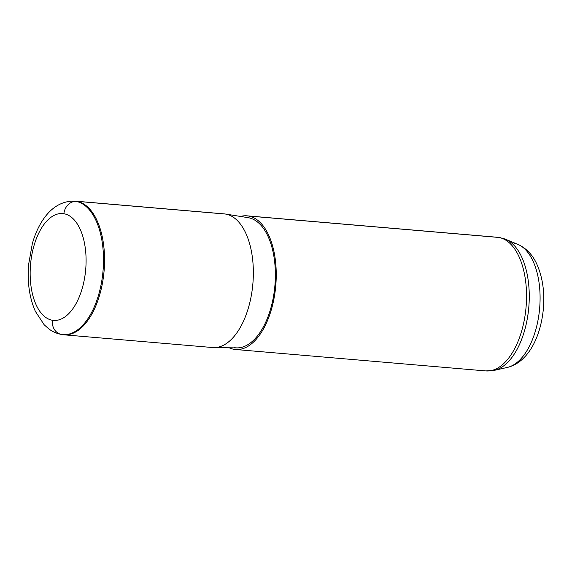 <?xml version="1.0" encoding="UTF-8"?>
<svg xmlns="http://www.w3.org/2000/svg" width="572" height="572" viewBox="0 0 572 572"><rect width="100%" height="100%" fill="white"/><g stroke="black" fill="none" stroke-linecap="round" stroke-linejoin="round"><path stroke-width="0.86" d="M75.289 201.137L224.081 213.871A67.081 34.649 94.9 0 1 225.554 214.057L76.762 201.323L225.554 214.057A67.081 34.649 94.9 0 1 252.752 285.092A67.081 34.649 94.9 0 1 212.641 347.54L63.842 334.799A67.081 34.649 -85.1 0 0 103.961 272.351A67.081 34.649 -85.1 0 0 76.762 201.323A67.081 34.649 -85.1 0 0 75.289 201.137A67.081 34.649 -85.1 0 0 72.959 201.087M62.377 334.613A67.081 34.649 94.9 0 1 62.033 334.556L61.047 334.363C56.492 333.462 52.352 331.596 48.634 328.764L44.137 324.732L35.357 311.34C29.429 297.74 27.177 282.146 28.6 264.564L32.297 243.829C34.892 234.477 38.56 226.297 43.308 219.298C51.23 207.758 60.947 201.687 72.458 201.087A66.974 34.599 94.9 0 1 75.754 201.337A66.974 34.599 -85.1 0 0 72.458 201.087L73.459 201.072A67.081 34.649 94.9 0 1 76.762 201.323L75.754 201.337A13.413 11.476 99.6 0 0 63.871 213.721A53.611 27.692 -85.1 0 0 30.752 262.341A53.611 27.692 -85.1 0 0 52.374 320.256A53.611 27.692 94.9 0 1 30.752 262.341A53.611 27.692 94.9 0 1 63.871 213.721A53.611 27.692 94.9 0 1 85.493 271.636A53.611 27.692 94.9 0 1 52.374 320.256A13.413 11.476 99.6 0 0 61.39 334.427A66.974 34.599 94.9 0 1 61.047 334.363A66.974 34.599 -85.1 0 0 61.39 334.427L62.377 334.613L61.39 334.427A66.974 34.599 -85.1 0 0 102.76 273.688A66.974 34.599 -85.1 0 0 75.754 201.337L76.762 201.323A67.081 34.649 94.9 0 1 103.811 273.781A67.081 34.649 94.9 0 1 62.377 334.613A67.081 34.649 -85.1 0 0 63.842 334.799M225.554 214.057L248.262 217.689A65.401 33.784 94.9 0 1 274.896 285.714A65.401 33.784 94.9 0 1 236.944 347.89L213.942 347.604A67.081 34.649 -85.1 0 0 252.867 283.834A67.081 34.649 -85.1 0 0 225.554 214.057A67.081 34.649 -85.1 0 0 225.382 214.028L248.098 217.66A65.401 33.784 94.9 0 1 248.262 217.689L225.554 214.057M211.168 347.354A67.081 34.649 -85.1 0 0 213.942 347.604M234.055 349.313A67.081 34.649 94.9 0 1 229.229 347.797A67.081 34.649 -85.1 0 0 234.055 349.313A67.081 34.649 -85.1 0 0 235.528 349.499A67.081 34.649 -85.1 0 0 275.64 287.051A67.081 34.649 -85.1 0 0 248.448 216.023A67.081 34.649 94.9 0 1 275.497 288.481A67.081 34.649 94.9 0 1 234.055 349.313M240.476 216.445A67.081 34.649 94.9 0 1 248.448 216.023L498.741 237.452A67.081 34.649 94.9 0 1 525.94 308.48A67.081 34.649 94.9 0 1 485.828 370.928A67.081 34.649 -85.1 0 0 525.94 308.48A67.081 34.649 -85.1 0 0 498.741 237.452L248.448 216.023A67.081 34.649 -85.1 0 0 246.975 215.83A67.081 34.649 -85.1 0 0 240.476 216.445M234.234 347.647A65.401 33.784 -85.1 0 0 274.639 288.331A65.401 33.784 -85.1 0 0 248.262 217.689M484.355 370.742A67.081 34.649 -85.1 0 0 485.828 370.928L494.444 370.327A66.624 34.413 -85.1 0 0 528.8 307.286A66.624 34.413 -85.1 0 0 505.662 239.318A66.624 34.413 94.9 0 1 528.8 307.286A66.624 34.413 94.9 0 1 494.444 370.327L507.4 367.41C528.507 362.276 540.883 336.329 543.4 308.43C544.73 291.992 542.613 277.391 537.044 264.629C532.875 255.091 526.505 248.348 517.932 244.394A62.555 32.311 94.9 0 1 539.653 308.215A62.555 32.311 94.9 0 1 507.4 367.41A62.555 32.311 -85.1 0 0 539.653 308.215A62.555 32.311 -85.1 0 0 517.932 244.394A62.555 32.311 -85.1 0 0 514.171 243.307M52.374 320.256A53.611 27.692 -85.1 0 0 85.493 271.636A53.611 27.692 -85.1 0 0 63.871 213.721A13.413 11.476 -80.4 0 1 75.754 201.337A66.974 34.599 94.9 0 1 102.76 273.688A66.974 34.599 94.9 0 1 61.39 334.427A13.413 11.476 -80.4 0 1 52.374 320.256M499.549 237.552A13.413 11.476 99.6 0 0 498.741 237.452A13.413 11.476 -80.4 0 1 499.549 237.552L505.662 239.318A66.624 34.413 -85.1 0 0 501.651 238.159A13.413 11.476 99.6 0 0 499.549 237.552L497.268 237.258A67.081 34.649 94.9 0 1 498.741 237.452A67.081 34.649 -85.1 0 0 497.268 237.258L246.975 215.83M485.828 370.928L235.528 349.499M505.662 239.318L517.932 244.394"/></g></svg>
